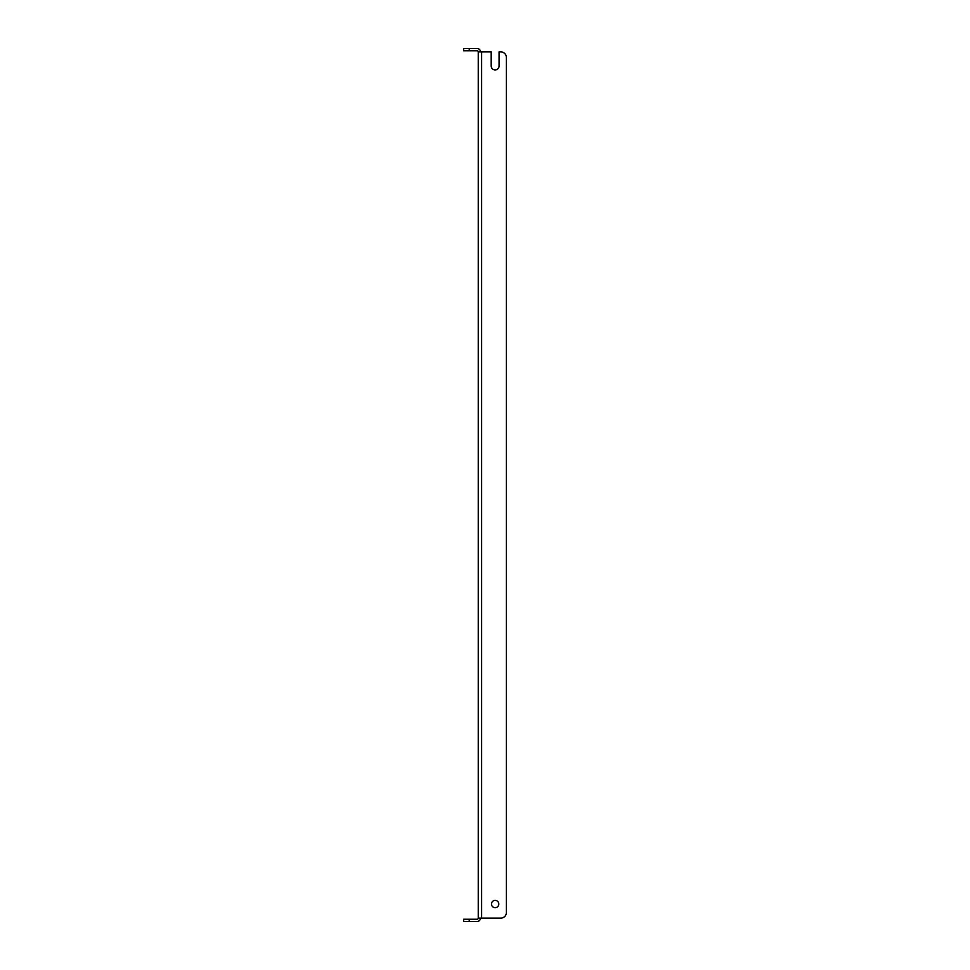 <?xml version="1.0" encoding="UTF-8"?>
<svg xmlns="http://www.w3.org/2000/svg" width="970" height="970" viewBox="0 0 970 970"><rect width="100%" height="100%" fill="white"/><g stroke="black" fill="none" stroke-linecap="round" stroke-linejoin="round"><path stroke-width="1.45" d="M498.798 904.04A3.662 3.662 0 0 0 495.136 900.378A3.662 3.662 0 0 0 491.475 904.04A3.662 3.662 0 0 0 495.136 907.702A3.662 3.662 0 0 0 498.798 904.04M500.775 51.883L499.077 51.883L500.775 51.883A5.638 5.638 0 0 1 506.401 57.509L506.401 912.491L506.401 57.509M506.401 912.491A5.638 5.638 0 0 1 500.775 918.117L478.246 918.117L478.246 51.883L491.196 51.883L491.196 65.96A3.941 3.941 0 0 0 495.136 69.901A3.941 3.941 0 0 0 499.077 65.96L499.077 51.883M491.196 65.96A3.941 3.941 0 0 0 495.136 69.901A3.941 3.941 0 0 0 499.077 65.96M480.489 918.117A3.383 3.383 0 0 1 477.119 921.5L463.599 921.5L463.599 919.245L477.119 919.245A1.128 1.128 0 0 0 478.246 918.117M478.246 51.883A1.128 1.128 0 0 0 477.119 50.755L463.599 50.755L463.599 48.5L477.119 48.5A3.383 3.383 0 0 1 480.489 51.883M481.617 918.117L481.617 51.883M469.225 919.245L469.225 921.5M469.225 48.5L469.225 50.755"/></g></svg>
